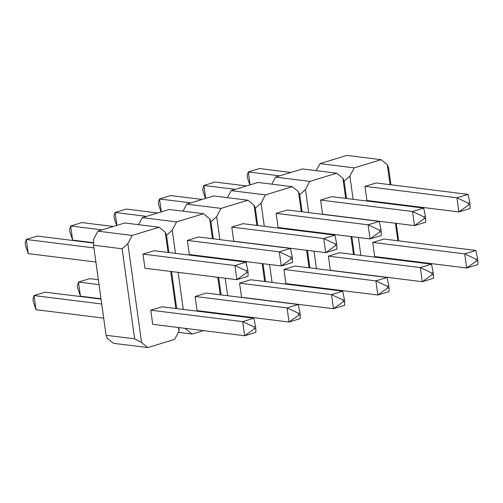 <?xml version="1.0" encoding="UTF-8"?>
<svg xmlns="http://www.w3.org/2000/svg" width="503" height="503" viewBox="0 0 503 503"><rect width="100%" height="100%" fill="white"/><g stroke="black" fill="none" stroke-linecap="round" stroke-linejoin="round"><path stroke-width="0.75" d="M168.071 252.431L165.273 232.26L166.524 235.259L168.92 252.537L166.524 235.259L172.265 230.135L175.484 253.355M171.561 271.551L176.704 308.616L171.561 271.551M165.273 232.26L159.105 227.237L124.838 222.974L97.922 231.166L132.188 235.429L127.863 243.647L141.582 342.556L147.75 347.579L174.673 339.387L178.999 331.169L178.49 327.522M159.105 227.237L132.188 235.429M122.122 248.771L93.564 245.219L106.064 335.294L134.622 338.846L122.122 248.771L127.863 243.647M147.75 347.579L113.483 343.316L107.315 338.293L106.064 335.294M175.849 308.509L170.706 271.444M93.564 245.219L93.596 239.384L97.922 231.166M141.582 342.556L134.622 338.846M179.011 327.585L178.999 331.169M101.719 303.988L34.059 295.569L45.251 292.168L101.04 299.103M36.021 309.697L33.236 301.473L32.934 299.266L34.059 295.569L36.021 309.697L103.681 318.116M93.942 247.91L26.282 239.491L37.467 236.089L93.577 243.068M28.243 253.625L25.458 245.395L25.15 243.188L26.282 239.491L28.243 253.625L95.897 262.038M254.172 327.025L254.417 328.786L255.813 328.365L255.568 326.604L254.172 327.025L242.71 321.624L253.896 318.217L161.947 306.78L150.755 310.188L152.717 324.316L244.665 335.752L242.71 321.624L150.755 310.188M255.813 328.365L255.857 332.345L244.665 335.752L254.417 328.786M253.896 318.217L255.568 326.604M246.395 270.947L246.633 272.714L248.029 272.286L247.79 270.526L246.395 270.947L234.926 265.546L246.112 262.138L154.163 250.701L142.978 254.109L144.939 268.237L236.888 279.674L234.926 265.546L142.978 254.109M248.029 272.286L248.073 276.273L236.888 279.674L246.633 272.714M246.112 262.138L247.79 270.526M185.909 328.44L185.991 329.044L192.152 334.067L203.47 330.628M192.152 334.067L178.37 332.357M212.448 238.718L209.676 218.755L210.927 221.748L213.297 238.824L210.927 221.748L216.667 216.623L219.861 239.642M215.938 257.838L216.013 258.397L215.938 257.838M218.654 277.404L221.081 294.903L218.654 277.404M209.676 218.755L203.514 213.725L176.591 221.917L172.265 230.135M203.514 213.725L169.247 209.462L142.324 217.654L176.591 221.917M222.942 314.369L222.867 313.809M220.226 294.796L217.799 277.298M215.165 258.291L215.083 257.731M178.125 272.368L183.268 309.433M138.621 224.69L142.324 217.654M223.42 313.872L223.414 314.425M185.991 329.044L184.544 328.27M113.294 226.488L81.87 222.578L70.684 225.985L102.103 229.89M72.646 240.113L69.86 231.883L69.552 229.676L70.684 225.985L72.646 240.113L93.577 242.716M98.355 279.737L89.653 278.656L78.468 282.057L99.034 284.616M80.423 296.192L77.644 287.961L77.336 285.754L78.468 282.057L80.423 296.192L100.996 298.751M292.406 258.573L292.161 256.813L290.765 257.234L291.011 258.995L292.406 258.573L292.45 262.553L281.265 265.961L189.317 254.524L187.355 240.396L279.303 251.833L290.489 248.425L198.54 236.988L187.355 240.396M291.011 258.995L281.265 265.961L279.303 251.833L290.765 257.234M292.161 256.813L290.489 248.425M300.19 314.652L299.945 312.885L298.549 313.312L298.795 315.073L300.19 314.652L300.234 318.632L289.043 322.039L197.094 310.603L195.133 296.468L287.081 307.905L298.273 304.504L206.324 293.067L195.133 296.468M298.795 315.073L289.043 322.039L287.081 307.905L298.549 313.312M299.945 312.885L298.273 304.504M256.882 225.413L254.078 205.243L255.335 208.236L257.731 225.52L255.335 208.236L261.076 203.111L264.295 226.337M263.031 263.691L265.515 281.592L263.031 263.691M254.078 205.243L247.916 200.213L213.649 195.95L186.726 204.143L220.993 208.405L216.667 216.623M247.916 200.213L220.993 208.405M247.048 317.368L248.337 316.972M222.502 258.649L222.578 259.215M225.218 278.222L227.645 295.72M230.28 314.727L230.361 315.293M264.66 281.491L262.176 263.585M183.029 211.178L186.726 204.143M229.814 315.224L228.456 314.501M146.511 216.378L115.086 212.473L126.278 209.066L157.697 212.976M116.665 225.463L114.263 218.377L113.961 216.164L115.086 212.473L116.885 225.394M342.983 300.002L343.228 301.769L344.624 301.341L344.379 299.581L342.983 300.002L331.515 294.601L342.706 291.193L250.758 279.762L239.566 283.164L241.528 297.292L333.476 308.729L331.515 294.601L239.566 283.164M344.624 301.341L344.668 305.327L333.476 308.729L343.228 301.769M342.706 291.193L344.379 299.581M335.199 243.93L335.444 245.69L336.84 245.263L336.595 243.502L335.199 243.93L323.737 238.523L334.923 235.121L242.974 223.684L231.789 227.086L233.744 241.214L325.692 252.651L323.737 238.523L231.789 227.086M336.84 245.263L336.884 249.249L325.692 252.651L335.444 245.69M334.923 235.121L336.595 243.502M291.922 303.711L292.274 303.605M301.253 211.7L298.486 191.731L299.738 194.73L302.108 211.807L299.738 194.73L305.478 189.606L308.672 212.618M304.743 230.814L304.824 231.374L304.743 230.814M307.459 250.387L309.892 267.879L307.459 250.387M298.486 191.731L292.318 186.701L265.402 194.894L261.076 203.111M292.318 186.701L258.052 182.438L231.135 190.631L265.402 194.894M311.753 287.345L311.671 286.785M309.037 267.772L306.61 250.28M303.969 231.267L303.894 230.707M269.595 264.509L272.079 282.409M227.431 197.666L231.135 190.631M312.225 286.855L312.225 287.408M273.726 301.448L273.355 301.253M202.099 199.465L170.68 195.56L159.495 198.962L190.914 202.872M161.067 211.952L158.671 204.866L158.363 202.659L159.495 198.962L161.287 211.882M381.217 231.55L380.972 229.789L379.576 230.211L379.822 231.977L381.217 231.55L381.261 235.536L370.07 238.938L278.121 227.501L276.16 213.373L368.108 224.81L379.3 221.408L287.351 209.971L276.16 213.373M379.822 231.977L370.07 238.938L368.108 224.81L379.576 230.211M380.972 229.789L379.3 221.408M388.995 287.628L388.756 285.867L387.36 286.289L387.599 288.056L388.995 287.628L389.039 291.614L377.854 295.016L285.905 283.579L283.944 269.451L375.892 280.888L387.084 277.48L295.129 266.043L283.944 269.451M387.599 288.056L377.854 295.016L375.892 280.888L387.36 286.289M388.756 285.867L387.084 277.48M345.687 198.389L342.889 178.219L344.14 181.218L346.542 198.496L344.14 181.218L349.881 176.094L353.106 199.314M351.836 236.674L354.319 254.575L351.836 236.674M342.889 178.219L336.727 173.195L302.46 168.933L275.537 177.119L309.804 181.382L305.478 189.606M336.727 173.195L309.804 181.382M335.859 290.344L337.148 289.954M311.307 231.631L311.388 232.191M314.023 251.204L316.45 268.696M319.091 287.71L319.166 288.269M353.471 254.468L350.987 236.567M271.834 184.155L275.537 177.119M318.619 288.2L317.267 287.483M235.316 189.361L203.897 185.45L215.083 182.048L246.508 185.953M205.469 198.44L203.074 191.354L202.766 189.147L203.897 185.45L205.689 198.371M431.788 272.984L432.033 274.745L433.429 274.324L433.184 272.557L431.788 272.984L420.326 267.577L431.511 264.176L339.563 252.739L328.377 256.14L330.339 270.274L422.287 281.711L420.326 267.577L328.377 256.14M433.429 274.324L433.473 278.304L422.287 281.711L432.033 274.745M431.511 264.176L433.184 272.557M424.01 216.906L424.255 218.667L425.651 218.245L425.406 216.479L424.01 216.906L412.542 211.505L423.733 208.097L331.785 196.66L320.593 200.068L322.555 214.196L414.503 225.633L412.542 211.505L320.593 200.068M425.651 218.245L425.695 222.225L414.503 225.633L424.255 218.667M423.733 208.097L425.406 216.479M380.727 276.694L381.085 276.587M390.064 184.676L387.291 164.707L388.549 167.706L390.919 184.783M393.553 203.79L393.635 204.356M396.27 223.363L398.697 240.862M387.291 164.707L381.129 159.684L354.206 167.876L349.881 176.094M381.129 159.684L346.863 155.421L319.939 163.613L354.206 167.876M400.564 260.328L400.482 259.762M397.848 240.755L395.415 223.257M392.78 204.249L392.705 203.684M358.4 237.485L360.884 255.392M316.236 170.643L319.939 163.613M401.036 259.831L401.036 260.384M362.537 274.431L362.16 274.229M290.91 172.447L259.491 168.536L248.3 171.938L279.725 175.849M249.878 184.928L247.476 177.842L247.174 175.635L248.3 171.938L250.092 184.865M470.028 204.532L469.783 202.766L468.387 203.193L468.633 204.954L470.028 204.532L470.066 208.512L458.881 211.92L366.932 200.483L364.971 186.349L456.919 197.786L468.111 194.384L376.156 182.947L364.971 186.349M468.633 204.954L458.881 211.92L456.919 197.786L468.387 203.193M469.783 202.766L468.111 194.384M477.806 260.604L477.561 258.844L476.165 259.271L476.41 261.032L477.806 260.604L477.85 264.591L466.665 267.992L374.71 256.555L372.754 242.427L464.703 253.864L475.888 250.463L383.94 239.026L372.754 242.427M476.41 261.032L466.665 267.992L464.703 253.864L476.165 259.271M477.561 258.844L475.888 250.463"/></g></svg>
